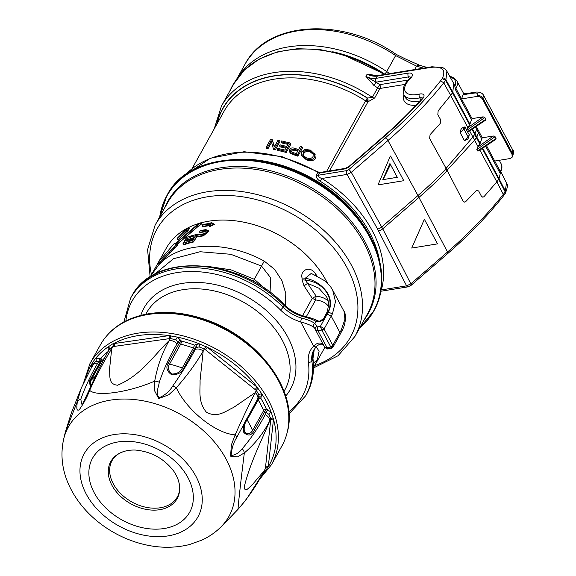 <?xml version="1.0" encoding="UTF-8"?>
<svg xmlns="http://www.w3.org/2000/svg" width="576" height="576" viewBox="0 0 576 576"><rect width="100%" height="100%" fill="white"/><g stroke="black" fill="none" stroke-linecap="round" stroke-linejoin="round"><path stroke-width="0.86" d="M409.457 78.804L408.456 76.925L376.279 82.138A16.402 11.7 29.1 0 1 375.984 82.188L373.925 85.457L365.926 76.363L367.15 74.153L377.215 75.614M440.597 80.784A18.612 8.734 -28.1 0 0 442.195 78.566L445.601 80.316A21.341 10.022 151.9 0 1 443.765 82.858A317.484 149.047 151.9 0 1 387.972 140.515L351.288 172.339A2.736 1.051 49.1 0 0 348.574 169.79L385.258 137.974A314.748 147.766 -28.1 0 0 440.597 80.784L443.765 82.858L450.662 95.371L438.156 110.822L437.832 114.646L440.59 119.642L440.244 123.458L430.085 134.662L429.61 138.485L446.357 168.84L463.039 201.096L464.573 202.111L465.79 201.528L476.186 190.786L465.79 201.528M476.251 126.468L482.292 137.786L481.723 138.866L476.597 129.355M472.493 129.01L475.049 133.798L476.604 129.283L475.409 127.044M465.077 126.828L463.903 128.988L460.246 132.804C460.238 130.529 461.016 128.858 462.578 127.786L465.077 126.828L467.424 131.717L485.798 119.304L485.028 120.384M467.424 131.717L469.339 134.806L467.986 138.701M483.48 95.155L482.645 99.367C481.262 97.265 479.347 96.293 476.914 96.444L477.403 95.566C478.217 93.636 477.302 92.786 474.66 93.031L463.054 94.644L461.549 98.928L472.061 118.627L471.492 119.7L455.371 89.518L454.838 86.378A21.413 10.051 -28.1 0 0 452.88 78.278L450.094 76.975M442.195 78.566L442.505 78.012A2.736 1.944 29.3 0 1 445.925 79.733L445.601 80.316L452.484 92.743L452.808 92.138L445.925 79.733L446.868 71.215L454.198 84.348L454.838 86.378M423.533 68.141L416.563 66.139L395.611 55.562A114.134 81.425 -150.9 0 0 245.023 64.246C267.214 20.938 342.95 16.985 396.115 54.346A4.558 0.367 123.9 0 1 395.611 55.562L386.705 71.546A27.338 19.505 -150.9 0 0 390.06 73.562M460.246 132.804L464.45 140.681L468.137 136.915L469.339 134.806M464.45 140.681L467.69 139.133M471.492 119.7L469.93 124.214L466.56 129.6M472.061 118.627L483.134 116.834L484.841 117.511L485.798 119.304M467.856 132.034L485.561 120.182M482.861 197.244L483.991 196.668L482.868 197.244L481.392 196.229L478.807 191.218L477.331 190.202L476.186 190.786M477.331 190.202L476.028 190.786M486.482 145.634L500.299 171.504L499.709 172.555L500.263 172.462L499.709 172.555L485.64 146.203M446.623 170.734L474.595 140.191L478.022 146.614L476.82 149.652L477.526 150.97L479.196 150.401M477.518 147.262L493.366 135.994L495.072 136.67L496.03 138.463L495.259 139.543M493.366 135.994L482.292 137.786M478.022 146.614L480.168 143.381L481.723 138.866M287.942 144.396L281.621 142.913L281.146 141.818L281.642 140.933L290.275 143.035L285.66 151.315L277.214 149.249L277.711 148.356L284.789 150.048L286.294 147.355L279.576 145.742L280.073 144.85L286.79 146.462L288.41 143.554L281.146 141.818M290.275 143.035L290.945 144.072L286.286 152.446L277.682 150.343L277.214 149.249M285.826 148.198L280.051 146.83L279.576 145.742M289.123 151.322L289.253 149.58C290.513 147.866 292.5 147.499 295.222 148.478L298.541 149.623L300.42 146.254L301.867 146.786L302.551 147.838L297.886 156.204L293.141 154.534L292.594 153.425L290.282 152.489L289.123 151.322L290.801 153.59L293.141 154.534M301.889 155.707L306.223 159.718C310.464 161.46 313.495 161.028 315.302 158.429L314.827 154.13M326.635 171.396L365.573 100.814L367.301 98.1L367.978 99.698L367.992 101.822L365.825 101.052A2.275 0.727 145 0 0 367.978 99.698M271.591 142.258L268.013 148.673L266.616 148.493L266.141 147.391L270.756 139.118L272.138 139.291L274.226 147.017L278.014 140.22L279.31 140.465L274.694 148.745L273.276 148.478L271.188 140.753L267.401 147.557L266.141 147.391M272.138 139.291L274.464 146.585M279.31 140.465L279.979 141.494L275.314 149.868L273.78 149.58L273.276 148.478M405.007 84.406L379.987 88.459L374.702 97.942L367.992 101.822L329.479 170.935M317.678 172.642L320.062 172.462L318.211 175.248C318.391 176.717 319.615 177.797 321.89 178.488A116.64 83.21 29.1 0 1 381.384 289.915L406.591 285.833L377.554 229.061L347.09 174.406A2.736 1.426 -99.2 0 1 346.889 170.604L318.211 175.248A2.275 1.627 -150.9 0 1 316.433 174.874L317.678 172.642A2.275 1.627 -150.9 0 0 319.457 173.016L344.398 168.977A5.465 2.57 -28.1 0 0 349.452 166.543A2.736 1.051 -130.9 0 0 348.797 166.608L345.096 168.408A2.736 1.426 80.8 0 0 344.398 168.977M379.426 259.985A114.365 81.59 -150.9 0 0 320.177 181.217C317.196 179.345 315.95 177.228 316.433 174.874M390.65 156.118L403.776 180.706L378 184.896L390.326 156.024L378 184.896M467.791 127.447L450.662 95.371L452.484 92.743L469.613 124.819M482.249 148.493L498.715 179.33L496.836 181.85L503.309 194.364A21.341 10.022 -28.1 0 0 505.138 191.822L506.513 182.909C506.102 184.529 509.407 182.354 505.526 192.91A2.736 1.944 -150.7 0 0 505.462 191.239L499.054 178.754L498.715 179.33L505.138 191.822L505.202 193.478L505.526 192.91M411.732 248.062L424.375 219.283L437.508 243.871L411.732 248.062M453.701 83.419L452.808 92.138L469.93 124.214M482.724 148.176L499.054 178.754L500.659 171.749M320.177 181.217L321.89 178.488L347.09 174.406L351.288 172.339L382.73 228.83L410.825 283.846L406.591 285.833A2.736 1.426 -99.2 0 0 407.959 286.862L380.794 291.262M378.036 75.506A2.736 1.426 -99.2 0 0 377.338 76.075C374.026 76.558 370.627 75.917 367.15 74.153L373.543 75.485L378.036 75.506L431.942 66.773A2.736 1.426 -99.2 0 0 431.244 67.342L377.338 76.075L376.078 78.336L408.254 73.123A7.286 3.42 151.9 0 1 410.479 78.386A22.327 10.483 -28.1 0 0 419.263 94.111A2.736 1.217 77.2 0 0 419.71 97.87A25.056 11.765 151.9 0 1 403.956 94.759A27.792 13.046 151.9 0 0 415.951 105.307M217.073 123.775A111.852 79.798 29.1 0 1 367.301 98.1L372.348 97.351L377.633 87.869A114.365 81.59 -150.9 0 0 373.925 85.457M408.262 80.042L379.778 84.658L377.633 87.869A2.736 1.951 29.1 0 0 379.987 88.459A2.736 1.426 80.8 0 0 379.778 84.658A117.094 83.534 29.1 0 0 375.984 82.188L365.926 76.363A13.666 9.749 -150.9 0 0 376.078 78.336A2.736 1.426 -99.2 0 0 376.279 82.138M216.684 124.466A112.082 79.963 -150.9 0 1 367.546 98.057A2.736 1.426 -99.2 0 1 368.078 100.339A2.275 1.195 142.8 0 1 366.386 101.412M503.359 196.056C487.858 215.597 469.296 234.778 447.682 253.591L411.005 285.415A2.736 1.051 49.1 0 0 410.825 283.846L447.509 252.022A317.484 149.047 -28.1 0 0 503.309 194.364L503.338 196.078L505.202 193.478M442.505 78.012C446.04 69.84 442.289 66.283 431.244 67.342M184.882 175.334A114.365 81.59 -150.9 0 1 317.858 172.375A2.275 1.62 -141.1 0 0 319.558 172.872M382.831 179.654L397.296 177.307L389.93 163.512L397.238 177.293L382.831 179.654L389.93 163.512M390.37 164.678L383.098 179.59M315.187 154.714L310.421 150.113L305.028 149.4L301.774 151.747L301.601 155.189L305.676 158.609C309.866 160.322 312.854 159.89 314.64 157.32L314.352 153.346L315.014 154.418M306.158 157.709L303.235 155.426L303.235 152.359C304.495 150.278 306.727 149.825 309.938 151.013L313.15 153.835L313.063 156.528C311.774 158.652 309.47 159.041 306.158 157.709M315.302 158.429L314.64 157.32M306.223 159.718L305.676 158.609M302.875 154.548L303.53 155.628L303.89 153.461L303.235 152.359M303.89 153.461C305.129 151.402 307.325 150.955 310.486 152.122L313.337 154.375M310.486 152.122L309.938 151.013M292.918 152.474L296.302 153.641L298.044 150.516L294.624 149.335L290.671 149.954L290.678 151.265L292.918 152.474M301.867 146.786L297.259 155.059L292.594 153.425M297.886 156.204L297.259 155.059M290.801 153.59L290.282 152.489M297.619 151.279L295.178 150.444L291.326 151.042L290.671 149.954M295.178 150.444L294.624 149.335M286.286 152.446L285.66 151.315M268.013 148.673L267.401 147.557M275.314 149.868L274.694 148.745M236.7 79.2A114.134 81.425 29.1 0 1 386.705 71.546L384.912 74.225A111.852 79.798 29.1 0 1 385.114 74.362A29.614 21.125 29.1 0 1 384.912 74.225A111.852 79.798 29.1 0 0 332.683 51.754M257.537 160.279L258.365 160.207M463.054 94.644C463.378 93.226 463.615 93.031 463.774 94.061M237.24 78.214L232.762 85.075L236.815 78.977M414.648 69.574L416.563 66.139A4.558 3.614 -74.2 0 1 419.702 65.304L407.434 59.897A4.558 1.8 -61.2 0 0 405.59 60.523A4.558 1.066 -71.5 0 1 406.685 59.566L396.115 54.346M494.705 161.035L510.07 158.544L512.179 157.176L512.014 154.375L512.849 150.156C513.814 150.545 513.749 152.582 512.662 156.269A4.558 3.254 -151.9 0 0 512.496 153.475L483.134 98.489A4.558 3.29 -150.8 0 0 477.403 95.566M482.645 99.367L512.014 154.375M449.467 75.859L454.111 78.149L456.847 80.842A22.781 10.692 151.9 0 1 455.954 88.459L461.549 98.928L476.914 96.444M463.514 93.449L467.338 93.478L475.812 92.102C479.671 91.858 482.234 92.894 483.509 95.213L512.849 150.156M419.702 65.304L427.392 67.514M186.559 240.782A0.914 0.54 71.3 0 0 186.286 240.761A0.914 0.54 71.3 0 0 186.077 240.941C184.493 240.826 184.961 239.99 187.481 238.435A0.914 0.54 71.3 0 0 187.668 239.674L187.855 240.034A93.406 66.636 29.1 0 1 190.418 239.213L193.68 237.859M331.747 347.695L330.761 347.062A1.368 0.972 -150.9 0 0 330.638 346.694L321.919 330.372A1.368 0.972 -150.9 0 0 321.667 330.026L320.378 326.398L323.482 328.205A3.19 2.275 29.1 0 1 324.079 329.004L332.798 345.334A3.19 2.275 29.1 0 1 333.086 346.183L332.957 347.198L331.567 348.178L328.406 348.689A2.736 1.426 -99.2 0 1 327.038 347.666L330.761 347.062A1.822 1.123 -8.1 0 0 333.086 346.183M324.49 346.81A4.558 2.138 -28.1 0 0 324.576 347.018A4.558 2.138 -28.1 0 0 327.038 347.666L317.945 330.631L321.667 330.026A1.822 0.49 -44.3 0 0 323.482 328.205M193.831 237.665L190.231 238.853A93.859 66.96 -150.9 0 0 187.668 239.674C186.365 240.689 186.106 241.15 186.89 241.063M284.227 304.625C289.613 309.946 295.985 313.711 303.336 315.9L303.336 315.9C308.722 317.75 309.298 316.879 318.478 321.062L318.478 321.062A2.736 2.318 120.4 0 0 315.958 321.293C313.186 319.644 308.786 318.046 302.746 316.498A31.896 22.752 29.1 0 1 284.054 305.467A100.238 71.51 -150.9 0 0 131.551 296.446C153.576 251.755 239.746 257.119 284.227 304.625A2.736 0.713 135.1 0 1 284.054 305.467L283.126 307.138A31.896 22.752 -150.9 0 0 301.817 318.168C308.002 319.738 312.307 321.502 314.741 323.482A25.517 11.981 151.9 0 1 316.721 326.484A1.822 0.857 -28.1 0 0 317.743 326.83L320.378 326.398L328.378 311.911C336.046 297.043 321.559 281.333 305.366 278.165L305.338 280.073C323.287 281.916 335.016 298.202 328.003 311.969L332.446 313.855L324.079 329.004A1.822 0.857 -28.1 0 1 321.919 330.372M303.336 315.9A2.736 0.59 106.1 0 0 302.746 316.498M187.481 238.435A94.766 67.608 29.1 0 1 190.066 237.607A0.914 0.526 73.4 0 0 190.231 238.853L190.418 239.213M189.18 239.983A0.914 0.526 73.4 0 0 188.885 239.933L185.998 240.826L186.394 241.128M193.867 237.722L193.838 237.614C194.724 237.614 190.325 240.782 189.907 240.106L188.885 239.933A0.914 0.526 73.4 0 0 188.669 240.12A94.766 67.608 -150.9 0 0 186.077 240.941M189.929 240.113A0.914 0.828 133.8 0 0 188.885 240.127L188.669 240.12M190.066 237.607L191.354 238.723M190.382 237.442C197.51 232.927 192.6 241.762 188.885 240.127M288.778 411.754A97.502 69.559 -150.9 0 0 308.39 362.275A34.625 24.703 29.1 0 1 313.675 346.154C316.958 342.821 319.968 342.144 322.718 344.131A2.736 2.369 129.2 0 0 323.244 344.765L323.482 344.981M317.743 326.83A2.736 1.426 -99.2 0 0 317.945 330.631A4.558 2.138 151.9 0 1 315.482 329.99A4.558 2.138 151.9 0 1 315.396 329.774A2.736 2.398 -15.3 0 1 315.223 329.335L314.971 328.709A22.781 10.692 -28.1 0 0 313.625 327.096A2.736 2.369 -50.8 0 1 314.741 323.482L315.958 321.293A28.246 13.262 -28.1 0 1 316.411 321.574A2.736 2.34 123.9 0 1 318.866 321.314M313.625 327.096C311.004 325.346 306.698 323.604 300.715 321.876A2.736 0.59 -73.9 0 1 301.817 318.168M131.551 296.446L130.615 298.123A100.238 71.51 29.1 0 1 283.126 307.138A2.736 0.713 -44.9 0 1 280.418 309.895A34.625 24.703 29.1 0 0 300.715 321.876L313.675 346.154A2.736 1.872 45.8 0 0 316.519 346.435C319.046 344.146 321.293 343.591 323.244 344.765M302.587 315.677L312.257 298.325L304.049 285.89L302.018 279.842L305.338 280.073L316.138 296.129L315.626 299.959L306.281 316.742M207.043 266.278L230.868 269.806L254.333 279.288L265.601 289.109M196.834 225.151L175.09 243.914L174.298 243.511L159.278 261.014C157.932 263.333 158.393 263.369 160.654 261.115L176.148 244.505L175.32 244.037L200.002 223.114L196.834 225.151L197.021 225.504M186.48 230.22L187.646 228.55L185.681 229.702L177.487 238.046L186.206 230.04L186.739 231.667L186.242 231.329L177.998 239.76L177.134 239.033L177.293 238.198L185.695 230.047L185.515 230.846L185.04 230.537L185.321 229.86L188.122 228.204L189.367 228.125L186.739 231.667M202.738 225.13A94.766 67.608 29.1 0 1 210.528 223.942L210.19 224.539L212.494 223.488L211.176 222.782L210.838 223.38A94.766 67.608 -150.9 0 0 203.047 224.568L202.147 225.742L202.27 226.901A93.406 66.636 -150.9 0 1 209.225 225.742M205.574 229.824A0.914 0.461 -97.2 0 1 205.812 229.637L208.764 230.746L203.134 235.555A93.859 66.96 -150.9 0 0 196.43 236.686L195.566 235.591A94.766 67.608 29.1 0 1 203.09 234.288C208.022 232.344 208.85 230.861 205.574 229.824A94.766 67.608 -150.9 0 0 200.527 230.616L199.771 231.523L199.894 232.661A93.406 66.636 -150.9 0 1 205.654 231.732L205.459 231.372A93.859 66.96 -150.9 0 0 199.699 232.308M200.369 230.897A94.766 67.608 29.1 0 1 205.423 230.105C208.282 231.005 207.554 232.308 203.249 234.007A0.914 0.461 -97.2 0 1 203.486 233.82L203.486 233.82A0.914 0.461 -97.2 0 1 203.738 233.921M330.638 346.694A1.822 0.857 -28.1 0 0 332.798 345.334L341.158 330.178L344.945 319.241L344.016 311.321L332.676 290.081L335.498 301.601L332.446 313.855M332.676 290.081L330.574 286.711L325.368 281.088L311.263 273.398L305.366 278.165L302.054 277.999C299.923 270.274 310.01 265.01 315.554 273.809L316.663 275.515M318.478 321.062L319.068 321.43L323.402 318.895L326.686 312.905C329.105 305.762 328.997 300.341 326.362 296.64L318.888 288.216L307.591 283.334L304.049 285.89M328.493 306.482A47.383 22.248 -28.1 0 0 315.626 299.959L312.257 298.325L316.138 296.129A50.119 23.53 151.9 0 1 328.032 300.924M270.086 292.342L270.59 277.704L261.533 266.047L230.767 254.29L200.059 251.741L173.477 258.732L154.541 274.342M176.616 244.008L177.221 244.361A0.914 0.914 0 0 1 177.552 244.714A0.914 0.425 151.9 0 1 177.516 245.016A0.914 0.425 151.9 0 1 177.07 245.448L176.148 244.505A0.914 0.871 -58.8 0 1 177.509 244.656A0.914 0.425 151.9 0 1 177.552 244.714L175.162 247.608L174.298 246.298M174.982 247.306L170.136 252.533L168.962 251.719M175.32 244.037L176.926 244.318L197.957 226.361L197.129 225.396M200.002 223.114L201.485 223.56L177.034 244.519M200.837 222.955L199.944 223.063L200.736 222.847L201.65 223.87L198.122 226.663M175.975 243.648L175.226 243.734L196.776 225.101L200.182 222.811M175.342 243.317A0.914 0.914 0 0 0 174.276 243.497L174.298 243.511A0.914 0.878 -63.3 0 1 175.342 243.317L175.946 243.626M172.598 245.808L172.49 245.398L172.598 245.808M167.803 251.222L167.306 251.107L167.803 251.222M170.093 252.461L161.518 262.181L160.654 261.115M161.402 262.051L158.393 263.722C157.932 263.578 158.22 262.678 159.25 261.029L174.276 243.497M177.71 238.154L177.768 239.364M186.206 230.04L186.242 231.329M210.19 224.539L209.304 225.569L209.333 226.771L214.402 224.46L211.169 222.286M209.131 226.397L214.186 224.064L212.494 223.488M210.528 223.942L209.765 225.302M208.771 230.746L208.98 231.142L203.321 235.915A93.406 66.636 -150.9 0 0 196.618 237.038L193.73 241.603A0.914 0.648 -150.9 0 0 193.709 241.567L192.852 240.473L195.566 235.591M196.43 236.686A0.914 0.648 29.1 0 1 196.452 236.722L193.73 241.603M205.423 230.105A0.914 0.461 82.8 0 0 205.459 231.372M203.249 234.007A94.766 67.608 -150.9 0 0 195.725 235.31L203.486 233.82C205.546 233.208 206.633 232.524 206.741 231.768L206.748 231.797M195.725 235.31L196.114 234.612L197.597 234.59A0.914 0.648 29.1 0 1 197.618 234.634L197.532 234.785M187.106 237.218A0.914 0.547 69.7 0 0 186.84 237.204A0.914 0.914 0 0 0 186.358 237.622A0.914 0.648 29.1 0 1 186.638 237.384A94.766 67.608 -150.9 0 1 196.114 234.612L186.84 237.204A0.914 0.547 69.7 0 0 186.638 237.384L183.377 243.245A94.766 67.608 29.1 0 1 192.852 240.473M313.373 362.844L312.811 356.738M315.554 273.809L314.986 274.766M302.018 279.842L302.054 277.999M253.152 281.455L264.24 261.115L274.572 269.33L281.887 280.562L285.782 293.486L285.43 305.784M175.162 247.608L170.136 252.533M170.194 252.634L161.518 262.181M161.604 262.346L159.07 264.499L158.393 263.729M189.511 228.319L187.034 232.186L186.53 231.847L178.099 239.947L177.134 239.033M193.903 241.92A93.406 66.636 -150.9 0 0 183.773 244.836L183.391 244.541M316.246 346.702L319.082 351.295L317.225 360.346L313.495 367.618M479.88 150.098L496.836 181.85L483.991 196.668M472.018 129.326L474.725 134.395L475.049 133.798L480.168 143.381M475.02 133.841L472.882 137.074L474.595 140.191L476.813 137.102L478.476 132.79M474.703 134.446L479.844 143.978M474.725 134.395L472.903 137.03L469.649 130.932M472.903 137.03L445.63 168.869M472.882 137.074L446.321 168.149M178.358 480.384C180.295 486.763 179.978 492.25 177.408 496.843A37.361 26.654 29.1 0 1 131.796 501.941A37.361 26.654 29.1 0 1 112.133 460.469C114.682 455.868 119.182 452.714 125.633 451.001A38.002 27.115 29.1 0 1 128.167 450.482A38.002 27.115 29.1 0 1 135.814 450.079C151.668 451.728 164.326 458.784 173.786 471.233A38.002 27.115 29.1 0 1 178.358 480.384A38.002 27.115 29.1 0 1 140.89 508.097A38.002 27.115 29.1 0 1 109.159 478.339A38.002 27.115 29.1 0 1 125.633 451.001M90.403 386.95L89.345 381.391A2.275 1.627 -150.9 0 0 90.605 380.909L90.835 385.949M108.216 351.468L108.173 346.889L112.99 343.714A2.275 1.253 -95.9 0 1 112.874 346.601L111.701 348.718C104.213 360.756 96.869 374.63 89.669 390.319A6.833 3.334 -157.2 0 0 88.517 391.378L82.087 405.115L80.77 399.29A6.833 5.645 7.3 0 0 77.242 401.746L65.318 432.18L71.273 413.172L81.353 387.864L77.242 401.746C77.141 405.331 75.578 411.854 79.258 409.745C83.736 403.394 87.206 396.922 89.669 390.319C96.156 396.986 128.16 392.602 154.699 381.146A6.833 4.284 7.9 0 1 159.25 382.284C158.674 387.23 155.189 393.278 159.228 397.714C165.074 395.158 169.502 391.363 172.512 386.345C181.303 373.824 188.863 361.555 195.178 349.546L196.294 347.551L194.933 348.127A2.275 1.267 71.2 0 0 194.479 345.11L199.238 343.807L207.454 347.4L257.134 387.173L261.886 393.955L260.77 398.174A98.294 70.128 29.1 0 1 266.292 409.018L271.166 412.164L273.492 419.292L268.265 466.805L264.571 472.082L263.635 472.342M263.75 472.14L265.356 468.655L270.835 418.918L269.654 421.034C263.297 433.433 254.858 444.053 244.346 452.902C240.624 482.414 237.571 510.163 238.154 509.177C249.091 496.476 257.767 483.674 264.182 470.772A6.833 4.874 29.1 0 1 263.75 472.14L245.995 499.91L237.989 509.378L225.173 522.698L238.154 509.177A6.833 3.679 43.6 0 1 237.989 509.378L237.989 509.378A6.833 3.679 43.6 0 1 237.802 509.544M246.91 418.558A2.275 1.627 29.1 0 0 247.111 419.875A96.134 68.587 29.1 0 1 252.511 430.481L263.621 410.551A96.134 68.587 -150.9 0 0 258.221 399.946L247.111 419.875C244.656 423.043 243.742 427.018 244.375 431.791C247.63 434.614 250.337 434.174 252.511 430.481A2.275 1.627 -150.9 0 0 253.591 431.676C250.841 435.83 247.579 436.082 243.806 432.439C242.964 426.974 244.001 422.352 246.91 418.558L258.019 398.628A2.275 1.526 -160.7 0 1 260.77 398.174A2.275 1.008 149.3 0 0 258.221 399.946A2.275 1.627 29.1 0 1 257.954 398.894A2.275 1.627 29.1 0 1 258.019 398.628L258.602 397.361A2.275 1.526 -150.1 0 1 261.238 397.159M257.515 399.312L259.078 394.978L256.378 390.535L204.372 348.905L203.191 351.014C196.301 362.981 187.344 375.235 176.321 387.763C186.61 410.119 215.647 433.62 235.152 434.866C242.158 419.105 248.839 405.036 255.197 392.652A6.833 4.874 29.1 0 1 257.486 399.355A6.833 4.874 29.1 0 1 257.465 399.398L236.614 437.659A6.833 3.298 24.4 0 0 235.152 434.866L231.379 444.91L230.558 456.163L237.542 456.883L244.346 452.902A6.833 4.925 -126.3 0 0 242.251 448.726C251.172 438.314 258.826 426.931 265.198 414.59L266.306 412.596L264.694 411.746L266.292 409.018A2.275 1.174 156.9 0 0 263.621 410.551A2.275 1.627 29.1 0 0 264.694 411.746L253.591 431.676M236.614 437.659C233.46 442.735 231.631 448.646 231.134 455.386C235.152 455.256 238.86 453.038 242.251 448.726M172.512 386.345A6.833 3.6 -137.8 0 1 176.321 387.763L168.818 394.733L158.724 398.592L154.382 390.384L154.699 381.146C157.45 366.077 162.281 352.57 169.178 340.603A6.833 4.874 29.1 0 1 176.983 343.973C169.906 355.752 163.994 368.525 159.25 382.284M112.99 343.714L168.97 335.621L177.415 337.126L181.483 341.129A98.294 70.128 29.1 0 1 194.479 345.11L193.385 348.048A2.275 1.627 29.1 0 0 194.933 348.127L183.823 368.064C181.793 372.593 177.797 374.846 171.828 374.832C166.91 371.491 165.672 367.632 168.106 363.247A2.275 1.627 -150.9 0 0 169.567 364.09C167.328 367.74 168.206 371.052 172.217 374.026C177.329 373.831 180.684 371.815 182.275 367.978L193.385 348.048A96.134 68.587 -150.9 0 0 180.677 344.153A2.275 1.627 29.1 0 1 179.215 343.318L175.745 339.782L170.359 338.494L112.874 346.601L109.382 349.15M109.62 348.624L108.446 350.726A6.833 4.874 -150.9 0 1 111.701 348.718L109.526 369.475C110.275 375.458 107.971 384.343 117.583 385.222C141.379 375.127 153.864 355.334 169.178 340.603L170.359 338.494A2.275 1.073 -100.1 0 0 170.251 335.635M91.526 367.214L92.282 362.736L95.623 358.423L100.742 358.337A2.275 1.577 -138.1 0 1 101.707 360.979A2.275 1.627 29.1 0 1 100.447 361.462L95.99 361.454L93.794 363.125L92.578 365.321A6.833 4.874 29.1 0 1 97.682 363.298C90.59 375.422 84.953 387.418 80.77 399.29M107.906 351.706A98.294 70.128 29.1 0 0 100.742 358.337A2.275 1.022 -88 0 1 100.447 361.462L89.345 381.391M92.146 366.682A6.833 4.874 29.1 0 1 92.578 365.321L81.353 387.864M265.198 414.59A6.833 4.874 -150.9 0 1 269.654 421.034C261.31 441.331 250.394 462.06 244.332 486.497C244.534 493.877 249.523 486.9 252.756 484.171L264.182 470.772L265.356 468.655A2.275 1.62 -175 0 1 267.934 467.741M195.178 349.546A6.833 4.874 -150.9 0 1 203.191 351.014L200.052 380.599C200.369 390.413 197.791 401.789 206.366 412.157C217.634 418.486 225.792 410.868 233.417 407.563L255.197 392.652L256.378 390.535A2.275 0.454 126.4 0 1 258.077 388.13M183.823 368.064A2.275 1.627 29.1 0 1 182.275 367.978A96.134 68.587 29.1 0 0 169.567 364.09L180.677 344.153A2.275 0.569 -76 0 0 181.483 341.129A2.275 0.554 -42.8 0 0 179.215 343.318L168.106 363.247M114.113 346.457A2.275 1.188 -97.4 0 0 114.062 343.368A102.154 72.878 -150.9 0 1 168.97 335.621A2.275 1.138 -98.6 0 1 169.085 338.702M95.99 361.454A2.275 1.375 -107.8 0 0 95.623 358.423A102.154 72.878 -150.9 0 1 108.173 346.889A2.275 1.548 -159.7 0 1 109.49 348.862M108.029 350.251A2.275 1.253 167 0 1 108.648 350.374M99.374 358.2A2.275 0.85 -81.1 0 1 98.791 361.303L97.682 363.298M85.882 378.014A102.154 72.878 -150.9 0 1 91.93 363.701A2.275 1.505 -173.4 0 1 93.053 364.457M264.06 471.586A2.275 1.303 -109.3 0 1 264.571 472.082A102.154 72.878 -150.9 0 1 262.246 474.818M270.691 420.034A2.275 1.505 -173.4 0 1 273.492 419.292A102.154 72.878 -150.9 0 1 268.265 466.805A2.275 1.555 -174.1 0 0 265.464 467.604M273.384 418.183A2.275 1.433 -172.6 0 0 270.835 418.918L268.978 414.418L266.306 412.596L267.631 409.716M268.978 414.418A2.275 0.677 135.5 0 1 271.166 412.164A102.154 72.878 -150.9 0 0 261.886 393.955A2.275 1.382 174.3 0 0 259.078 394.978M205.488 349.841L207.454 347.4A102.154 72.878 -150.9 0 1 257.134 387.173A2.275 0.396 128 0 0 255.226 389.657M206.266 346.658L204.372 348.905L199.03 346.918L196.294 347.551A2.275 1.368 62.2 0 0 195.602 344.628M180.562 340.02A2.275 0.742 -36.4 0 0 178.092 341.978L176.983 343.973M199.03 346.918A2.275 0.907 90.4 0 0 199.238 343.807A102.154 72.878 -150.9 0 0 177.415 337.126L175.745 339.782M92.282 362.736A2.275 1.433 -172.6 0 1 93.413 363.816M89.971 363.578L100.404 344.858A103.882 74.11 29.1 0 1 108.353 334.058A103.882 74.11 29.1 0 1 199.57 318.866A103.882 74.11 29.1 0 1 286.898 433.548A103.882 74.11 29.1 0 1 281.894 445.99L271.469 464.702A103.882 74.11 29.1 0 0 189.144 337.586A103.882 74.11 29.1 0 0 89.971 363.578L83.549 382.882M384.026 74.542A114.365 81.59 -150.9 0 0 233.899 83.743L221.465 106.056A114.365 81.59 29.1 0 1 372.348 97.351A2.736 1.951 29.1 0 0 374.702 97.942M462.578 127.786A2.275 1.613 28.6 0 1 463.903 128.988L468.137 136.915A2.275 1.634 29.7 0 1 468.209 138.334M454.99 87.667A1.368 0.972 -150.9 0 1 455.954 88.459L455.371 89.518M467.287 128.102L483.134 116.834M484.841 117.511L466.718 130.392M454.111 78.149A1.368 1.152 119 0 0 452.88 78.278M495.072 136.67L476.82 149.652M477.526 150.97L496.03 138.463M500.263 172.462A1.368 0.972 -150.9 0 0 500.335 172.354A1.368 0.972 -150.9 0 0 500.299 171.504A22.781 10.692 -28.1 0 0 501.185 163.886C502.402 166.32 502.121 169.142 500.335 172.354L500.213 172.584M155.11 225.151L167.587 202.759A114.365 81.59 -150.9 0 1 307.195 187.157A114.365 81.59 -150.9 0 1 367.387 314.086L354.91 336.478A114.365 81.59 -150.9 0 0 294.718 209.542A114.365 81.59 -150.9 0 0 155.11 225.151L147.593 249.66L150.142 276.926M314.662 365.645A110.794 79.042 -150.9 0 0 347.17 267.912A110.794 79.042 -150.9 0 0 220.615 195.502A110.794 79.042 -150.9 0 0 151.481 274.723M364.334 319.565A114.847 81.936 -150.9 0 0 307.987 185.731A114.847 81.936 -150.9 0 0 164.534 208.238M359.546 328.147A118.282 84.384 -150.9 0 0 311.206 179.964A118.282 84.384 -150.9 0 0 159.746 216.821M359.532 328.176A118.462 84.514 -150.9 0 0 373.846 310.91A118.462 84.514 -150.9 0 0 311.501 179.431A118.462 84.514 -150.9 0 0 166.882 195.595A118.462 84.514 -150.9 0 0 159.732 216.85M359.474 328.277L373.846 310.91A118.462 84.514 -150.9 0 0 373.874 310.86A118.462 84.514 -150.9 0 0 311.53 179.374A118.462 84.514 -150.9 0 0 166.91 195.538A118.462 84.514 -150.9 0 0 166.896 195.566L159.674 216.95M365.573 100.814A109.577 78.17 -150.9 0 0 224.093 111.175L192.053 168.674M236.801 159.271A114.365 81.59 29.1 0 1 367.949 232.344M385.258 137.974A2.736 1.051 49.1 0 1 387.972 140.515L417.96 195.545A318.715 149.623 -28.1 0 0 446.357 168.84M377.554 229.061A4.558 2.095 150.9 0 0 381.737 226.973L417.96 195.545L447.509 252.022A2.736 1.051 -130.9 0 1 447.682 253.591M447.35 170.705A318.715 149.623 151.9 0 1 418.954 197.402L382.73 228.83A4.558 2.189 152.9 0 1 378.475 230.796M410.479 78.386A2.736 1.253 46 0 0 409.723 78.552C403.97 83.642 402.048 89.05 403.956 94.759L405.475 97.596A25.056 11.765 -28.1 0 0 419.976 100.966M420.847 100.008L419.71 97.87A4.558 2.138 -28.1 0 1 422.359 98.158M410.71 77.299A4.558 2.138 -28.1 0 0 408.456 76.925A2.736 1.426 -99.2 0 1 408.254 73.123M419.263 94.111A7.286 3.42 151.9 0 1 422.611 98.748A2.736 1.469 -138 0 0 421.718 99.05C409.694 112.378 396.238 125.482 381.348 138.37L348.797 166.608M422.611 98.748A311.062 146.03 151.9 0 1 382.003 138.305A2.736 1.051 -130.9 0 0 381.348 138.37M382.003 138.305L349.452 166.543M407.959 286.862L411.005 285.415A2.736 1.051 49.1 0 1 410.35 285.48M348.574 169.79L346.889 170.604M482.846 94.226L483.206 94.673A1.822 0.857 151.9 0 1 483.242 94.766M467.338 93.478A4.558 2.369 80.8 0 0 466.186 94.399M475.812 92.102A4.558 2.369 80.8 0 0 474.66 93.031M323.402 318.895A2.736 1.951 29.1 0 1 324.655 318.096A5.011 2.354 151.9 0 1 320.666 321.271A5.011 2.354 151.9 0 1 316.411 321.574M327.211 314.129L331.229 316.174L339.948 332.503L340.042 334.49L332.957 347.198M328.406 348.689C327.78 349.38 326.498 348.818 324.576 347.018L315.223 329.335A2.736 2.398 -15.3 0 1 316.721 326.484M325.836 314.532A2.736 1.951 29.1 0 1 327.089 313.733L324.655 318.096M322.718 344.131A22.781 10.692 151.9 0 1 323.345 344.722M312.804 359.309A31.896 22.752 29.1 0 1 314.309 349.135L312.962 358.582A2.736 1.692 172.7 0 1 312.804 359.309L311.875 360.979A100.238 71.51 29.1 0 1 305.741 395.698L306.677 394.027A100.238 71.51 -150.9 0 0 312.804 359.309M316.519 346.435L313.826 349.934A31.896 22.752 -150.9 0 0 311.875 360.979A2.736 1.692 -7.3 0 1 308.39 362.275M326.686 312.905A2.736 2.023 26 0 1 328.003 311.969A52.855 24.811 151.9 0 1 327.089 313.733M341.158 330.178L341.28 332.122L340.042 334.49M177.185 245.657L175.054 247.406M209.441 225.338A93.859 66.96 -150.9 0 0 202.082 226.541M186.358 237.622L183.096 243.475A0.914 0.648 29.1 0 0 183.125 244.044A0.914 0.425 -28.1 0 0 183.089 244.346A0.914 0.425 -28.1 0 0 183.578 244.476A0.914 0.547 -110.3 0 1 183.377 243.245A0.914 0.648 29.1 0 0 183.096 243.475A0.914 0.914 0 0 0 183.089 244.346L183.341 244.822M193.709 241.567A93.859 66.96 -150.9 0 0 183.578 244.476L183.773 244.836M203.321 235.915L203.134 235.555A0.914 0.461 -97.2 0 1 203.09 234.288M205.812 229.637L200.347 230.508L199.771 231.523M151.2 275.242L159.07 264.499M162.353 261.403C184.579 241.344 228.528 241.222 264.24 261.115M313.308 363.01L317.225 360.346M151.553 274.594L166.111 248.458A93.406 66.636 29.1 0 1 199.426 223.308M200.808 222.912A93.406 66.636 29.1 0 1 326.448 281.16A93.406 66.636 29.1 0 1 327.377 282.953M280.418 309.895A97.502 69.559 -150.9 0 0 184.572 271.728A97.502 69.559 -150.9 0 0 125.892 320.998M140.81 315.396A83.722 59.724 29.1 0 1 208.692 283.399A83.722 59.724 29.1 0 1 287.827 337.147A83.722 59.724 29.1 0 1 285.689 396.115M284.054 391.298L284.616 390.319A79.164 56.477 -150.9 0 0 282.442 340.538A79.164 56.477 -150.9 0 0 212.4 290.549A79.164 56.477 -150.9 0 0 146.311 313.258L145.771 314.251M136.606 526.183A55.57 39.643 -150.9 0 0 188.431 478.555A55.57 39.643 -150.9 0 0 98.294 450.958A55.57 39.643 -150.9 0 0 136.606 526.183M135.835 533.167A65.052 46.411 -150.9 0 0 196.51 477.418A65.052 46.411 -150.9 0 0 90.986 445.111A65.052 46.411 -150.9 0 0 135.835 533.167M221.018 526.86A91.886 65.556 -150.9 0 0 166.284 407.592A91.886 65.556 -150.9 0 0 63.655 439.178C60.358 454.198 61.942 469.102 68.4 483.89C74.642 497.952 84.096 510.242 96.761 520.754C108.814 530.69 122.278 537.962 137.153 542.578C155.232 548.1 172.735 548.741 189.67 544.493L201.845 540.13C209.081 536.803 215.474 532.382 221.018 526.86L225.173 522.698M104.321 358.279A96.134 68.587 -150.9 0 0 101.707 360.979L90.605 380.909A96.134 68.587 29.1 0 1 95.141 376.452M108.353 334.058L108.835 333.547A103.702 73.987 29.1 0 1 199.901 318.384A103.702 73.987 29.1 0 1 287.078 432.864L286.898 433.548M384.962 74.383L341.899 54.137L319.342 49.435L297.41 48.701L277.056 51.962L259.171 59.112L244.562 69.862L233.899 83.743M495.792 139.349L478.577 150.977M354.91 336.478L338.018 355.766L313.495 367.949M166.91 195.538C192.37 143.374 294.178 149.371 346.982 205.524C379.721 237.6 391.025 281.297 373.874 310.86L373.846 310.91M500.746 171.576L506.513 182.909M221.465 106.056L214.171 128.974M422.568 98.431L422.453 97.927L421.718 99.05M409.723 78.552L410.803 77.062L410.926 77.573M345.096 168.408L320.062 172.462M446.868 71.208C447.055 70.646 445.709 69.458 442.829 67.637L431.942 66.773M184.745 175.435L210.341 158.227L244.138 151.718L281.902 156.614L318.953 172.253M302.09 156.247L301.601 155.189M236.628 79.315L245.023 64.246M456.847 80.842L463.586 93.47M499.27 160.294L501.185 163.886M229.55 91.555L232.33 85.86M232.762 85.075L237.319 78.077M512.662 156.269L512.179 157.176M407.434 59.897A4.558 4.558 0 0 0 406.685 59.566M312.962 358.582C314.59 371.621 312.487 383.436 306.677 394.027M210.607 223.243L211.133 222.293M202.147 225.742L202.853 224.474L210.622 223.243M209.304 225.576L209.844 224.611M344.016 311.314C345.859 313.25 346.752 323.006 341.28 332.122M151.56 274.586L150.415 276.746M314.734 365.522L324.821 347.414M130.615 298.123L123.869 322.056M288.936 414.029L305.741 395.698M63.655 439.178L65.318 432.18M108.446 350.726L98.546 369.432L88.517 391.378M252.281 408.701L258.602 397.361M257.53 399.283L255.362 403.164M259.668 479.261L271.469 464.702M287.078 432.864C299.822 390.78 256.097 333.756 200.39 317.988C164.815 306.806 128.03 312.811 108.835 333.547"/></g></svg>

